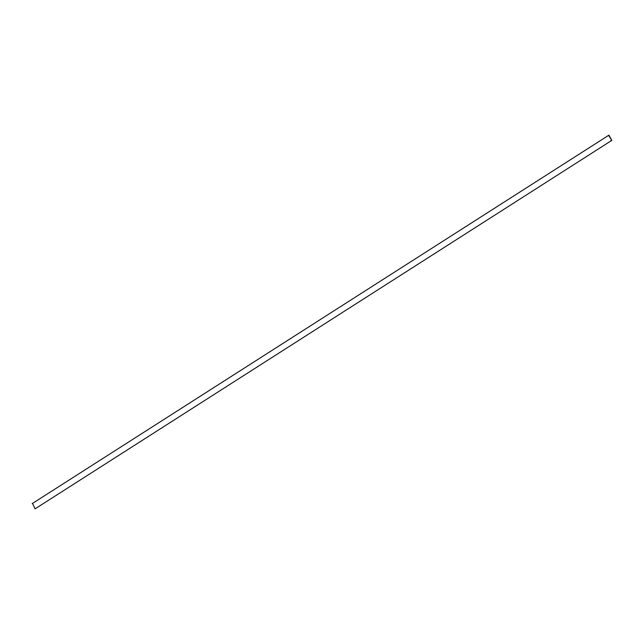 <?xml version="1.0" encoding="UTF-8"?>
<svg xmlns="http://www.w3.org/2000/svg" width="644" height="644" viewBox="0 0 644 644"><rect width="100%" height="100%" fill="white"/><g stroke="black" fill="none" stroke-linecap="round" stroke-linejoin="round"><path stroke-width="0.97" d="M35.066 508.824L32.546 503.439L35.066 508.824L35.718 508.406L35.066 508.824L32.546 503.439L35.066 508.824M608.524 135.401L608.934 135.176L611.8 140.384L608.588 135.361L32.2 503.616M611.454 140.561L610.697 140.77M35.412 508.639L611.8 140.384"/></g></svg>
